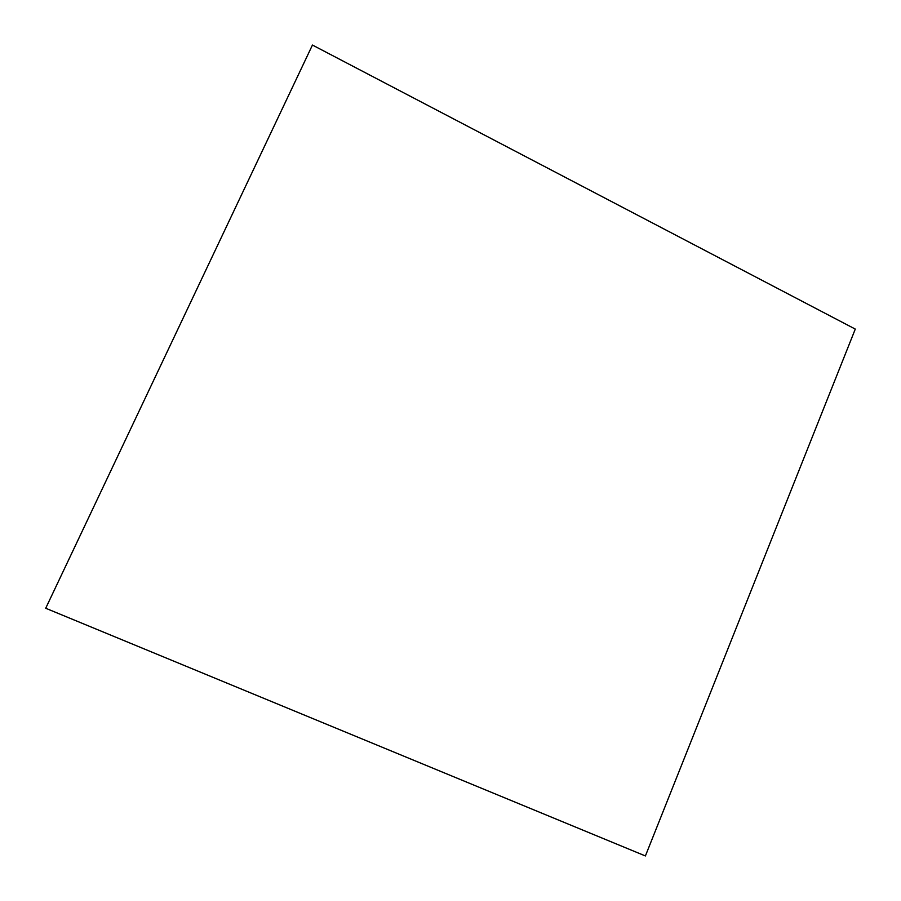 <?xml version="1.0" encoding="UTF-8"?>
<svg xmlns="http://www.w3.org/2000/svg" width="901" height="901" viewBox="0 0 901 901"><rect width="100%" height="100%" fill="white"/><g stroke="black" fill="none" stroke-linecap="round" stroke-linejoin="round"><path stroke-width="1.35" d="M312.444 45.05L45.714 608.254L645.398 855.95L855.286 329.09L312.444 45.05"/></g></svg>
